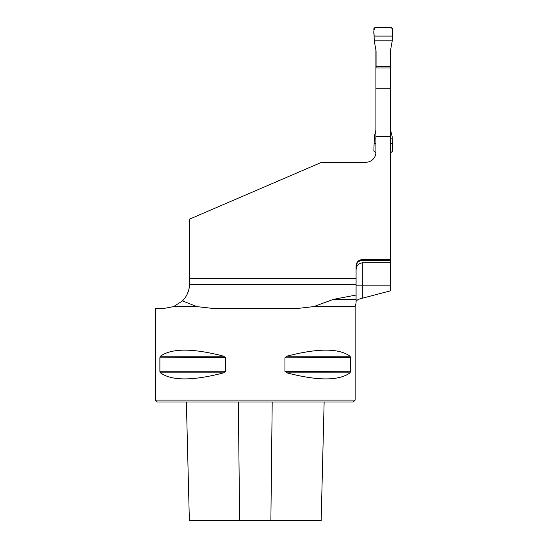 <?xml version="1.0" encoding="UTF-8"?>
<svg xmlns="http://www.w3.org/2000/svg" width="548" height="548" viewBox="0 0 548 548"><rect width="100%" height="100%" fill="white"/><g stroke="black" fill="none" stroke-linecap="round" stroke-linejoin="round"><path stroke-width="0.82" d="M362.331 298.228L390.58 290.796L390.58 285.864L362.331 285.864L362.331 298.228L358.324 299.359L356.084 301.058L356.084 302.873M196.753 306.592L182.45 300.886L173.689 306.592L196.753 306.592L211.275 308.25L299.249 308.25L313.771 306.592L333.403 299.359L356.084 295.043L356.084 265.883A6.24 6.24 0 0 1 362.331 259.642L390.58 259.642L390.58 49.56M390.58 285.864L390.58 260.396L362.331 260.396C358.474 260.827 356.399 262.992 356.084 266.883M390.58 68.014L375.907 68.014L375.907 49.56M375.866 153.173A9.987 9.987 0 0 1 365.92 162.249A9.987 9.987 0 0 0 375.907 152.262L375.907 68.014M189.45 286.864L189.711 283.282L189.033 289.049L187.382 293.81M188.759 290.111L188.293 291.57M187.738 293.009L189.033 289.049M182.45 300.886C186.587 296.845 188.998 291.42 189.677 284.611L356.084 284.611M164.955 308.25L173.689 306.592L164.955 308.25L155.372 308.339M181.689 301.612L183.395 299.872M356.084 278.37L189.711 278.37L189.711 219.063L321.751 162.249L365.92 162.249M390.58 136.418L375.907 136.418M390.58 262.807L362.331 262.807C358.241 263.506 356.166 265.992 356.084 270.267M356.084 295.043L356.084 301.058L356.084 299.359L333.403 299.359M390.58 259.642L390.58 260.396M189.711 278.37L189.711 283.282M155.372 308.25L155.372 400.109L355.152 400.109L355.152 306.592L313.771 306.592M159.9 357.556L160.269 356.447M223.618 356.179L160.516 356.179C171.702 348.138 192.738 348.138 223.618 356.179L225.571 357.803L225.571 371.249L223.618 372.866C192.738 380.908 171.702 380.908 160.516 372.866L159.9 371.489M225.571 371.249L159.886 371.249L159.886 357.803L225.543 357.556M350.008 356.179L350.638 357.803L350.638 371.249L350.008 372.866C338.822 380.908 317.785 380.908 286.905 372.866L284.946 371.249L284.946 357.803L286.905 356.179C317.785 348.138 338.822 348.138 350.008 356.179L286.905 356.179M350.638 371.249L284.981 371.489M284.946 357.803L350.624 357.556M355.152 400.109L353.275 401.985L157.249 401.985L155.372 400.109M186.375 401.985L189.361 520.6L321.162 520.6L324.142 401.985M375.907 88.269L390.58 88.269M374.243 40.812L373.859 28.647L375.106 27.4L391.382 27.4L392.628 28.647L392.245 40.812L374.243 40.812L376.065 50.95L376.065 68.014M390.423 68.014L390.423 50.95L392.245 40.812M376.065 66.281L390.423 66.281M390.58 152.262L391.382 152.262L392.628 151.015L392.135 136.397L390.58 130.102M375.907 130.102L374.353 136.397L373.859 151.015L375.106 152.262L375.907 152.262M392.245 138.85L390.58 138.85M375.907 138.85L374.243 138.85M392.217 36.086L374.27 36.086C373.435 32.613 373.715 29.722 375.106 27.4L391.382 27.4C392.772 29.722 393.053 32.613 392.217 36.086L374.27 36.086M392.217 143.576L390.58 143.576M375.907 143.576L374.27 143.576M272.205 401.985L270.87 520.6M238.318 401.985L239.647 520.6M286.905 372.866L350.008 372.866M160.516 372.866L223.618 372.866M362.331 259.642L362.331 260.396M362.331 262.807L362.331 285.864L356.084 285.864M356.125 302.893L355.152 306.592"/></g></svg>
